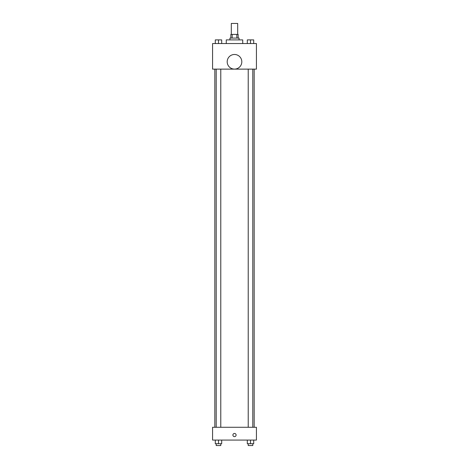 <?xml version="1.0" encoding="UTF-8"?>
<svg xmlns="http://www.w3.org/2000/svg" width="469" height="469" viewBox="0 0 469 469"><rect width="100%" height="100%" fill="white"/><g stroke="black" fill="none" stroke-linecap="round" stroke-linejoin="round"><path stroke-width="0.7" d="M237.695 34.413L237.695 23.45L231.305 23.45L231.305 34.413M232.155 38.071L232.155 34.413L230.848 34.413L230.848 38.071M232.155 34.413L238.152 34.413L238.152 38.071M236.845 38.071L236.845 34.413M229.933 39.894L229.933 38.071L239.067 38.071L239.067 39.894M242.725 43.553L242.725 39.894L226.275 39.894L226.275 43.553M212.574 43.553L256.426 43.553L256.426 69.131L212.574 69.131L212.574 43.553M234.5 69.101A7.311 7.311 0 0 1 228.169 58.138A7.311 7.311 0 0 1 240.832 58.138A7.311 7.311 0 0 1 234.5 69.101M212.574 427.277L256.426 427.277L256.426 440.069L212.574 440.069L212.574 427.277M234.5 436.639A1.6 1.6 0 0 1 233.116 434.241A1.6 1.6 0 0 1 235.884 434.241A1.6 1.6 0 0 1 234.5 436.639M247.31 440.069L247.31 443.721L253.706 443.721L253.706 440.069L253.706 443.721M250.505 443.721L250.505 440.069M252.791 443.721L252.791 445.55L248.224 445.55L248.224 443.721M215.294 440.069L215.294 443.721L221.69 443.721L221.69 440.069L221.69 443.721M218.495 443.721L218.495 440.069M220.776 443.721L220.776 445.55L216.209 445.55L216.209 443.721M247.31 43.553L247.31 39.894L253.706 39.894L253.706 43.553L253.706 39.894M250.505 43.553L250.505 39.894L248.224 39.883M252.791 39.894L250.505 39.883M215.294 43.553L215.294 39.894L221.69 39.894L221.69 43.553L221.69 39.894M218.495 43.553L218.495 39.894L216.209 39.883M220.776 39.894L218.495 39.883M254.163 427.277L254.163 69.131M214.837 427.277L214.837 69.131M248.224 69.131L248.224 427.277M252.791 69.131L252.791 427.277M220.776 427.277L220.776 69.131M216.209 427.277L216.209 69.131"/></g></svg>
